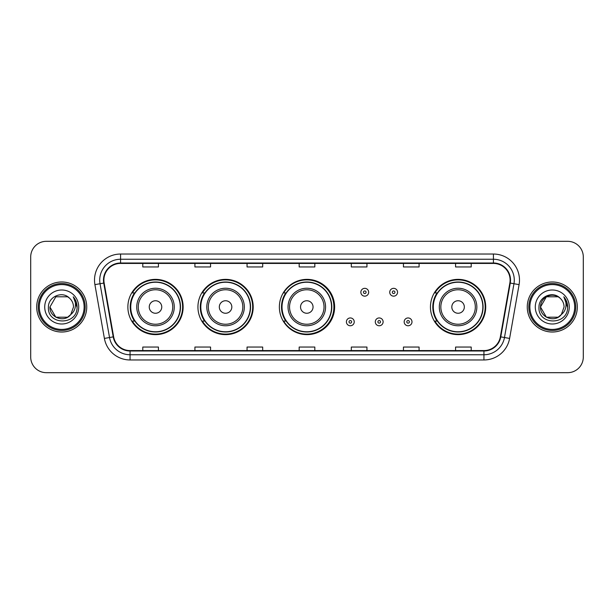 <?xml version="1.0" encoding="UTF-8"?>
<svg xmlns="http://www.w3.org/2000/svg" width="614" height="614" viewBox="0 0 614 614"><rect width="100%" height="100%" fill="white"/><g stroke="black" fill="none" stroke-linecap="round" stroke-linejoin="round"><path stroke-width="0.92" d="M430.452 307A27.63 27.63 0 0 0 458.082 334.63A27.63 27.63 0 0 0 485.712 307A27.63 27.63 0 0 0 458.082 279.37A27.63 27.63 0 0 0 430.452 307M279.37 307A27.63 27.63 0 0 0 307 334.63A27.63 27.63 0 0 0 334.63 307A27.63 27.63 0 0 0 307 279.37A27.63 27.63 0 0 0 279.37 307M197.938 307A27.63 27.63 0 0 0 225.568 334.63A27.63 27.63 0 0 0 253.198 307A27.63 27.63 0 0 0 225.568 279.37A27.63 27.63 0 0 0 197.938 307M127.873 307A27.63 27.63 0 0 0 155.503 334.63A27.63 27.63 0 0 0 183.133 307A27.63 27.63 0 0 0 155.503 279.37A27.63 27.63 0 0 0 127.873 307M134.497 321.076A25.281 25.281 0 0 1 134.497 292.924M204.569 321.076A25.281 25.281 0 0 1 204.569 292.924M285.786 321.076A25.281 25.281 0 0 1 285.786 292.924M437.076 321.076A25.281 25.281 0 0 1 437.076 292.924M30.7 256.951L30.7 357.049A15.642 15.642 0 0 0 46.342 372.683L567.658 372.683A15.642 15.642 0 0 0 583.3 357.049L583.3 256.951A15.642 15.642 0 0 0 567.658 241.317L46.342 241.317A15.642 15.642 0 0 0 30.7 256.951L30.7 357.049M36.694 307A25.02 25.02 0 0 0 61.722 332.021A25.02 25.02 0 0 0 86.743 307A25.02 25.02 0 0 0 61.722 281.979A25.02 25.02 0 0 0 36.694 307A25.02 25.02 0 0 0 61.722 332.021A25.02 25.02 0 0 0 86.743 307A25.02 25.02 0 0 0 61.722 281.979A25.02 25.02 0 0 0 36.694 307M527.257 307A25.02 25.02 0 0 0 552.278 332.021A25.02 25.02 0 0 0 577.306 307A25.02 25.02 0 0 0 552.278 281.979A25.02 25.02 0 0 0 527.257 307A25.02 25.02 0 0 0 552.278 332.021A25.02 25.02 0 0 0 577.306 307A25.02 25.02 0 0 0 552.278 281.979A25.02 25.02 0 0 0 527.257 307M103.896 280.099A16.685 16.685 0 0 1 120.574 263.421L493.426 263.421A16.685 16.685 0 0 1 509.85 283L500.364 336.794A16.685 16.685 0 0 1 483.939 350.579L130.061 350.579A16.685 16.685 0 0 1 113.636 336.794L104.15 283A16.685 16.685 0 0 1 103.896 280.099M103.474 280.099A17.1 17.1 0 0 0 103.735 283.069L113.222 336.871A17.1 17.1 0 0 0 130.061 351.001L483.939 351.001A17.1 17.1 0 0 0 500.778 336.871L510.265 283.069A17.1 17.1 0 0 0 493.426 262.999L120.574 262.999A17.1 17.1 0 0 0 103.474 280.099M94.909 284.627A26.064 26.064 0 0 1 120.574 254.035L493.426 254.035A26.064 26.064 0 0 1 519.091 284.627L509.605 338.429A26.064 26.064 0 0 1 483.939 359.965L130.061 359.965A26.064 26.064 0 0 1 104.395 338.429L94.909 284.627L100.036 283.722A20.853 20.853 0 0 1 120.574 259.246L493.426 259.246A20.853 20.853 0 0 1 513.964 283.722L504.47 337.523A20.853 20.853 0 0 1 483.939 354.754L130.061 354.754A20.853 20.853 0 0 1 109.53 337.523L100.036 283.722A20.853 20.853 0 0 1 99.721 280.099M567.658 241.317L46.342 241.317M46.342 372.683L567.658 372.683M583.3 357.049L583.3 256.951M500.778 336.871L504.47 337.523L513.964 283.722L519.091 284.627M299.179 263.421L299.179 266.952L314.821 266.952L314.821 263.421M247.051 263.421L247.051 266.952L262.685 266.952L262.685 263.421M194.914 263.421L194.914 266.952L210.556 266.952L210.556 263.421M142.786 263.421L142.786 266.952L158.427 266.952L158.427 263.421M351.315 263.421L351.315 266.952L366.949 266.952L366.949 263.421M403.444 263.421L403.444 266.952L419.086 266.952L419.086 263.421M455.573 263.421L455.573 266.952L471.214 266.952L471.214 263.421M314.821 350.579L314.821 347.048L299.179 347.048L299.179 350.579M262.685 350.579L262.685 347.048L247.051 347.048L247.051 350.579M210.556 350.579L210.556 347.048L194.914 347.048L194.914 350.579M158.427 350.579L158.427 347.048L142.786 347.048L142.786 350.579M366.949 350.579L366.949 347.048L351.315 347.048L351.315 350.579M419.086 350.579L419.086 347.048L403.444 347.048L403.444 350.579M471.214 350.579L471.214 347.048L455.573 347.048L455.573 350.579M67.609 317.208A11.789 11.789 0 0 0 70.794 314.522L70.556 314.798C64.178 322.972 49.327 317.476 49.934 307L55.828 296.792M84.133 307A22.419 22.419 0 0 0 61.722 284.581A22.419 22.419 0 0 0 39.304 307A22.419 22.419 0 0 0 61.722 329.419A22.419 22.419 0 0 0 84.133 307M85.177 307A23.462 23.462 0 0 0 61.722 283.538A23.462 23.462 0 0 0 38.26 307A23.462 23.462 0 0 0 61.722 330.462A23.462 23.462 0 0 0 85.177 307M70.794 314.522L67.609 317.208L55.828 317.208L49.934 307L55.828 296.792L67.609 296.792L69.436 298.097C62.206 290.514 48.283 296.762 48.414 307C47.086 325.19 76.581 325.666 77.065 307.883L77.088 307C77.042 303.132 75.76 299.739 73.227 296.815C75.154 299.97 75.829 303.37 75.261 307C74.739 310.039 73.25 312.541 70.794 314.522L67.609 317.208L55.828 317.208L49.934 307L55.828 317.208L67.609 317.208L70.794 314.522L73.503 307C73.434 303.446 72.084 300.476 69.436 298.097M44.722 307A17 17 0 0 0 61.722 324A17 17 0 0 0 78.715 307A17 17 0 0 0 61.722 290A17 17 0 0 0 44.722 307M73.342 296.946L77.08 307.445M73.227 296.815L76.297 302.142M161.758 307A6.255 6.255 0 0 0 155.503 300.745A6.255 6.255 0 0 0 149.248 307A6.255 6.255 0 0 0 155.503 313.255A6.255 6.255 0 0 0 161.758 307M174.269 307A18.765 18.765 0 0 0 155.503 288.235A18.765 18.765 0 0 0 136.738 307A18.765 18.765 0 0 0 155.503 325.765A18.765 18.765 0 0 0 174.269 307A18.765 18.765 0 0 1 155.503 325.765A18.765 18.765 0 0 1 136.738 307M180.27 307A24.76 24.76 0 0 0 155.503 282.24A24.76 24.76 0 0 0 130.744 307A24.76 24.76 0 0 0 155.503 331.76A24.76 24.76 0 0 0 180.27 307M182.611 307A27.108 27.108 0 0 1 132.34 321.076L134.85 321.076A24.997 24.997 0 0 0 180.501 307.061A24.997 24.997 0 0 0 134.85 292.924L132.34 292.924A27.108 27.108 0 0 1 182.611 307M231.823 307A6.255 6.255 0 0 0 225.568 300.745A6.255 6.255 0 0 0 219.313 307A6.255 6.255 0 0 0 225.568 313.255A6.255 6.255 0 0 0 231.823 307M244.334 307A18.765 18.765 0 0 0 225.568 288.235A18.765 18.765 0 0 0 206.803 307A18.765 18.765 0 0 0 225.568 325.765A18.765 18.765 0 0 0 244.334 307A18.765 18.765 0 0 1 225.568 325.765A18.765 18.765 0 0 1 206.803 307M250.335 307A24.76 24.76 0 0 0 225.568 282.24A24.76 24.76 0 0 0 200.809 307A24.76 24.76 0 0 0 225.568 331.76A24.76 24.76 0 0 0 250.335 307M252.676 307A27.108 27.108 0 0 1 202.405 321.076L204.915 321.076A24.997 24.997 0 0 0 250.566 307.061A24.997 24.997 0 0 0 204.915 292.924L202.405 292.924A27.108 27.108 0 0 1 252.676 307M313.048 307A6.255 6.255 0 0 0 306.793 300.745A6.255 6.255 0 0 0 300.538 307A6.255 6.255 0 0 0 306.793 313.255A6.255 6.255 0 0 0 313.048 307M325.558 307A18.765 18.765 0 0 0 306.793 288.235A18.765 18.765 0 0 0 288.027 307A18.765 18.765 0 0 0 306.793 325.765A18.765 18.765 0 0 0 325.558 307A18.765 18.765 0 0 1 306.793 325.765A18.765 18.765 0 0 1 288.027 307M331.552 307A24.76 24.76 0 0 0 306.793 282.24A24.76 24.76 0 0 0 282.026 307A24.76 24.76 0 0 0 306.793 331.76A24.76 24.76 0 0 0 331.552 307M333.901 307A27.108 27.108 0 0 1 283.622 321.076L286.139 321.076A24.997 24.997 0 0 0 331.79 307.061A24.997 24.997 0 0 0 286.139 292.924L283.622 292.924A27.108 27.108 0 0 1 333.901 307M464.337 307A6.255 6.255 0 0 0 458.082 300.745A6.255 6.255 0 0 0 451.82 307A6.255 6.255 0 0 0 458.082 313.255A6.255 6.255 0 0 0 464.337 307M476.848 307A18.765 18.765 0 0 0 458.082 288.235A18.765 18.765 0 0 0 439.309 307A18.765 18.765 0 0 0 458.082 325.765A18.765 18.765 0 0 0 476.848 307A18.765 18.765 0 0 1 458.082 325.765A18.765 18.765 0 0 1 439.309 307M482.842 307A24.76 24.76 0 0 0 458.082 282.24A24.76 24.76 0 0 0 433.315 307A24.76 24.76 0 0 0 458.082 331.76A24.76 24.76 0 0 0 482.842 307M485.19 307A27.108 27.108 0 0 1 434.912 321.076L437.421 321.076A24.997 24.997 0 0 0 483.072 307.061A24.997 24.997 0 0 0 437.421 292.924L434.912 292.924A27.108 27.108 0 0 1 485.19 307M558.172 317.208A11.789 11.789 0 0 0 561.357 314.522L558.84 316.793M574.696 307A22.419 22.419 0 0 0 552.278 284.581A22.419 22.419 0 0 0 529.867 307A22.419 22.419 0 0 0 552.278 329.419A22.419 22.419 0 0 0 574.696 307M575.74 307A23.462 23.462 0 0 0 552.278 283.538A23.462 23.462 0 0 0 528.823 307A23.462 23.462 0 0 0 552.278 330.462A23.462 23.462 0 0 0 575.74 307M558.717 316.878L561.357 314.522L558.172 317.208L546.391 317.208L540.497 307L546.391 296.792L558.172 296.792L559.999 298.097C552.769 290.514 538.846 296.762 538.977 307C537.649 325.19 567.144 325.666 567.628 307.883L567.651 307C567.605 303.132 566.323 299.739 563.79 296.815C565.717 299.97 566.392 303.37 565.824 307C565.302 310.039 563.813 312.541 561.357 314.522L558.817 316.809M561.112 314.798L558.172 317.208L546.391 317.208L540.497 307C539.89 317.476 554.741 322.972 561.119 314.798M561.357 314.522L564.066 307C563.997 303.446 562.647 300.476 559.999 298.097M535.285 307A17 17 0 0 0 552.278 324A17 17 0 0 0 569.278 307A17 17 0 0 0 552.278 290A17 17 0 0 0 535.285 307M558.172 296.792A11.789 11.789 0 0 0 540.497 307M563.905 296.946L567.643 307.445M563.79 296.815L566.86 302.142M368.669 292.249A3.907 3.907 0 0 1 364.762 296.155A3.907 3.907 0 0 1 360.855 292.249A3.907 3.907 0 0 1 364.762 288.334A3.907 3.907 0 0 1 368.669 292.249A3.907 3.907 0 0 0 364.762 288.334A3.907 3.907 0 0 0 360.855 292.249M397.55 292.249A3.907 3.907 0 0 1 393.643 296.155A3.907 3.907 0 0 1 389.736 292.249A3.907 3.907 0 0 1 393.643 288.334A3.907 3.907 0 0 1 397.55 292.249A3.907 3.907 0 0 0 393.643 288.334A3.907 3.907 0 0 0 389.736 292.249M346.411 321.859A3.907 3.907 0 0 1 350.325 317.945A3.907 3.907 0 0 1 354.232 321.859A3.907 3.907 0 0 1 350.325 325.765A3.907 3.907 0 0 1 346.411 321.859A3.907 3.907 0 0 0 350.325 325.765A3.907 3.907 0 0 0 354.232 321.859M375.292 321.859A3.907 3.907 0 0 1 379.206 317.945A3.907 3.907 0 0 1 383.113 321.859A3.907 3.907 0 0 1 379.206 325.765A3.907 3.907 0 0 1 375.292 321.859A3.907 3.907 0 0 0 379.206 325.765A3.907 3.907 0 0 0 383.113 321.859M404.173 321.859A3.907 3.907 0 0 1 408.087 317.945A3.907 3.907 0 0 1 411.994 321.859A3.907 3.907 0 0 1 408.087 325.765A3.907 3.907 0 0 1 404.173 321.859A3.907 3.907 0 0 0 408.087 325.765A3.907 3.907 0 0 0 411.994 321.859M493.426 254.035L493.426 262.999M100.036 283.722L103.735 283.069M130.061 359.965L130.061 351.001M483.939 351.001L483.939 359.965M104.395 338.429L113.222 336.871M510.265 283.069L513.964 283.722M120.574 254.035L120.574 262.999M504.47 337.523L509.605 338.429M172.741 307A17.238 17.238 0 0 0 155.503 289.762A17.238 17.238 0 0 0 138.265 307A17.238 17.238 0 0 0 155.503 324.238A17.238 17.238 0 0 0 172.741 307M242.814 307A17.238 17.238 0 0 0 225.568 289.762A17.238 17.238 0 0 0 208.33 307A17.238 17.238 0 0 0 225.568 324.238A17.238 17.238 0 0 0 242.814 307M324.031 307A17.238 17.238 0 0 0 306.793 289.762A17.238 17.238 0 0 0 289.547 307A17.238 17.238 0 0 0 306.793 324.238A17.238 17.238 0 0 0 324.031 307M475.32 307A17.238 17.238 0 0 0 458.082 289.762A17.238 17.238 0 0 0 440.837 307A17.238 17.238 0 0 0 458.082 324.238A17.238 17.238 0 0 0 475.32 307M363.457 292.249A1.305 1.305 0 0 0 364.762 293.553A1.305 1.305 0 0 0 366.067 292.249A1.305 1.305 0 0 0 364.762 290.944A1.305 1.305 0 0 0 363.457 292.249M392.338 292.249A1.305 1.305 0 0 0 393.643 293.553A1.305 1.305 0 0 0 394.948 292.249A1.305 1.305 0 0 0 393.643 290.944A1.305 1.305 0 0 0 392.338 292.249M351.622 321.859A1.305 1.305 0 0 0 350.325 320.554A1.305 1.305 0 0 0 349.021 321.859A1.305 1.305 0 0 0 350.325 323.164A1.305 1.305 0 0 0 351.622 321.859M380.503 321.859A1.305 1.305 0 0 0 379.206 320.554A1.305 1.305 0 0 0 377.902 321.859A1.305 1.305 0 0 0 379.206 323.164A1.305 1.305 0 0 0 380.503 321.859M409.384 321.859A1.305 1.305 0 0 0 408.087 320.554A1.305 1.305 0 0 0 406.783 321.859A1.305 1.305 0 0 0 408.087 323.164A1.305 1.305 0 0 0 409.384 321.859"/></g></svg>
